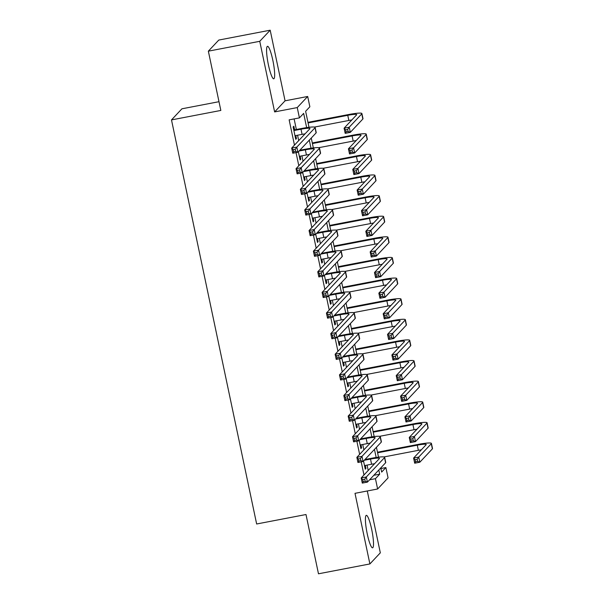 <?xml version="1.0" encoding="UTF-8"?>
<svg xmlns="http://www.w3.org/2000/svg" width="604" height="604" viewBox="0 0 604 604"><rect width="100%" height="100%" fill="white"/><g stroke="black" fill="none" stroke-linecap="round" stroke-linejoin="round"><path stroke-width="0.91" d="M371.656 529.24A16.542 2.62 79.1 0 0 366.341 515.34A16.542 2.62 79.1 0 0 367.255 533.928A16.542 2.62 79.1 0 0 372.57 547.828A16.542 2.62 79.1 0 0 371.656 529.24M272.819 60.211A16.542 2.62 79.1 0 0 267.504 46.312A16.542 2.62 79.1 0 0 268.418 64.892A16.542 2.62 79.1 0 0 273.733 78.799A16.542 2.62 79.1 0 0 272.819 60.211M380.913 468.53L385.888 467.571L388.062 477.885L377.628 488.991L375.454 478.678L379.682 474.178L378.806 470.01M218.995 101.691L181.925 108.803L171.491 119.909L256.647 523.993L305.994 514.525L318.482 573.8L369.89 563.94L380.324 552.834L367.285 490.969M171.491 119.909L220.838 110.441L208.35 51.166L218.784 40.06L270.184 30.2L259.75 41.306L274.631 111.914L297.251 107.58L307.685 96.474L309.86 106.78L305.624 111.287L308.999 127.293M274.631 111.914L285.065 100.815L270.184 30.2M285.065 100.815L307.685 96.474M208.35 51.166L259.75 41.306M363.54 461.018L365.261 469.195L365.964 468.447L365.329 465.427M359.191 440.399L360.92 448.583L361.622 447.828L360.988 444.816M354.85 419.78L356.571 427.964L357.281 427.217L356.639 424.197M350.501 399.169L352.23 407.345L352.932 406.598L352.298 403.578M346.16 378.549L347.881 386.734L348.591 385.979L347.949 382.966M341.811 357.93L343.54 366.115L344.242 365.367L343.608 362.347M337.47 337.319L339.191 345.496L339.901 344.748L339.267 341.728M333.129 316.7L334.85 324.884L335.552 324.129L334.918 321.117M328.78 296.081L330.501 304.265L331.211 303.518L330.577 300.498M324.439 275.469L326.16 283.646L326.862 282.899L326.228 279.878M320.09 254.85L321.819 263.034L322.521 262.279L321.887 259.267M315.749 234.231L317.47 242.415L318.172 241.66L317.538 238.648M311.4 213.62L313.129 221.796L313.831 221.049L313.197 218.029M307.058 193.001L308.78 201.177L309.49 200.43L308.848 197.41M302.71 172.382L304.439 180.566L305.141 179.811L304.507 176.798M298.368 151.763L300.09 159.947L300.8 159.199L300.165 156.179M306.651 127.61L303.653 113.386L299.425 117.886L289.142 119.856L294.465 145.126M296.043 152.608L298.806 165.745M300.384 173.227L303.155 186.357M304.733 193.839L307.496 206.976M309.074 214.458L311.845 227.595M313.423 235.077L316.186 248.206M317.764 255.688L320.535 268.825M322.113 276.307L324.877 289.444M326.454 296.926L329.225 310.056M330.796 317.538L333.567 330.675M335.144 338.157L337.915 351.294M339.486 358.776L342.257 371.905M343.835 379.387L346.598 392.524M348.176 400.007L350.947 413.144M352.525 420.626L355.288 433.763M356.866 441.245L359.637 454.374M361.215 461.856L363.978 474.993M368.214 470.493L367.073 465.095M365.865 459.35L365.722 458.693M363.865 449.874L362.732 444.476M361.517 438.738L361.381 438.074M359.523 429.255L358.383 423.865M357.175 418.119L357.032 417.455M355.175 408.644L354.042 403.245M352.827 397.5L352.691 396.843M350.833 388.025L349.693 382.626M348.485 376.881L348.342 376.224M346.485 367.406L345.352 362.015M344.137 356.269L344.001 355.605M342.143 346.787L341.003 341.396M339.795 335.65L339.652 334.993M337.795 326.175L336.662 320.777M335.447 315.031L335.311 314.374M333.453 305.556L332.313 300.165M331.105 294.42L330.969 293.755M329.112 284.937L327.972 279.546M326.764 273.801L326.621 273.144M324.763 264.326L323.631 258.927M322.415 253.182L322.279 252.525M320.422 243.706L319.282 238.316M318.074 232.57L317.93 231.906M316.073 223.087L314.941 217.697M313.725 211.951L313.589 211.287M311.732 202.476L310.592 197.078M309.384 191.332L309.24 190.675M307.383 181.857L306.251 176.466M305.035 170.721L304.899 170.056M303.042 161.238L301.902 155.847M300.694 150.102L300.55 149.437M298.693 140.626L297.561 135.228M296.345 129.482L294.118 118.905M294.609 129.815L293.846 126.213L293.144 126.961L295.749 139.328L296.451 138.58L295.817 135.56M377.628 488.991L355.009 493.325L369.89 563.94M369.603 479.803L375.454 478.678M299.425 117.886L297.251 107.58M380.777 467.911L381.66 472.079L385.888 467.571M311.264 138.044L313.348 147.912M315.613 158.656L317.689 168.531M319.954 179.275L322.038 189.143M324.303 199.894L326.379 209.762M328.644 220.505L330.72 230.381M332.985 241.124L335.069 250.992M337.334 261.743L339.41 271.611M341.675 282.355L343.759 292.23M346.024 302.974L348.1 312.842M350.365 323.593L352.449 333.461M354.714 344.204L356.79 354.08M359.055 364.824L361.139 374.691M363.404 385.443L365.48 395.31M367.745 406.062L369.822 415.929M372.087 426.673L374.17 436.549M376.435 447.292L378.512 457.16M376.164 457.477L374.457 449.391M371.822 436.858L370.116 428.772M367.474 416.247L365.775 408.161M363.132 395.628L361.426 387.541M358.784 375.008L357.085 366.922M354.442 354.397L352.736 346.311M350.094 333.778L348.395 325.692M345.752 313.159L344.046 305.073M341.403 292.547L339.705 284.461M337.062 271.928L335.356 263.842M332.721 251.309L331.015 243.223M328.372 230.69L326.666 222.612M324.031 210.079L322.325 201.993M319.682 189.46L317.983 181.374M315.341 168.841L313.635 160.762M310.992 148.229L309.293 140.143M373.831 475.303L379.682 474.178M295.62 138.739L296.451 138.58M299.969 159.358L300.8 159.199M304.31 179.969L305.141 179.811M308.659 200.588L309.49 200.43M313 221.207L313.831 221.049M317.349 241.827L318.172 241.66M321.69 262.438L322.521 262.279M326.039 283.057L326.862 282.899M330.38 303.676L331.211 303.518M334.722 324.288L335.552 324.129M339.071 344.907L339.901 344.748M343.412 365.526L344.242 365.367M347.761 386.137L348.591 385.979M352.102 406.756L352.932 406.598M356.451 427.375L357.281 427.217M360.792 447.987L361.622 447.828M365.141 468.606L365.964 468.447M294.986 135.726L302.083 134.36A10.6 1.193 168.1 0 1 305.065 133.846M293.899 130.57L300.996 129.211A10.6 1.193 168.1 0 1 309.958 128.524A10.6 1.193 168.1 0 1 309.867 128.735L291.687 148.078L296.828 147.097L315.009 127.754A15.9 1.789 -11.9 0 0 315.145 127.429A15.9 1.789 -11.9 0 0 301.698 128.456L293.778 129.981M295.243 149.324L296.828 147.097L297.915 152.246L292.774 153.235L291.687 148.078L293.189 149.724L293.627 151.785L295.681 151.385L295.243 149.324L293.189 149.724M295.681 151.385L297.915 152.246L316.096 132.903A15.9 1.789 -11.9 0 0 316.232 132.586L315.145 127.429M292.774 153.235L293.627 151.785M347.655 129.43L345.594 129.822L346.032 131.891L348.085 131.491L347.655 129.43L349.233 127.202L350.32 132.352L345.178 133.341L344.091 128.184L349.233 127.202L361.773 113.862A15.9 1.789 -11.9 0 0 361.909 113.537A15.9 1.789 -11.9 0 0 348.463 114.564L307.957 122.333M308.078 122.929L347.761 115.319A10.6 1.193 168.1 0 1 356.722 114.632A10.6 1.193 168.1 0 1 356.632 114.843L344.091 128.184L345.594 129.822M314.435 127.074L348.848 120.468A10.6 1.193 168.1 0 1 351.83 119.954M348.085 131.491L350.32 132.352L362.853 119.011A15.9 1.789 -11.9 0 0 362.996 118.694L361.909 113.537M345.178 133.341L346.032 131.891M299.335 156.338L306.424 154.979A10.6 1.193 168.1 0 1 309.407 154.458M299.063 151.03L305.337 149.822A10.6 1.193 168.1 0 1 314.307 149.135A10.6 1.193 168.1 0 1 314.208 149.354L296.036 168.697L301.177 167.708L319.35 148.365A15.9 1.789 -11.9 0 0 319.493 148.048A15.9 1.789 -11.9 0 0 306.047 149.075L299.765 150.275M299.592 169.943L301.177 167.708L302.257 172.865L297.123 173.854L296.036 168.697L297.538 170.336L297.968 172.397L300.022 172.004L299.592 169.943L297.538 170.336M300.022 172.004L302.257 172.865L320.437 153.522A15.9 1.789 -11.9 0 0 320.581 153.197L319.493 148.048M297.123 173.854L297.968 172.397M303.676 176.957L310.773 175.598A10.6 1.193 168.1 0 1 313.755 175.077M303.404 171.642L309.686 170.441A10.6 1.193 168.1 0 1 318.648 169.754A10.6 1.193 168.1 0 1 318.557 169.973L300.377 189.316L305.518 188.327L323.699 168.984A15.9 1.789 -11.9 0 0 323.835 168.659A15.9 1.789 -11.9 0 0 310.388 169.694L304.114 170.894M303.933 190.562L305.518 188.327L306.606 193.484L301.464 194.465L300.377 189.316L301.879 190.955L302.317 193.016L304.371 192.623L303.933 190.562L301.879 190.955M304.371 192.623L306.606 193.484L324.778 174.141A15.9 1.789 -11.9 0 0 324.922 173.816L323.835 168.659M301.464 194.465L302.317 193.016M308.025 197.576L315.114 196.209A10.6 1.193 168.1 0 1 318.097 195.696M307.753 192.261L314.027 191.06A10.6 1.193 168.1 0 1 322.997 190.373A10.6 1.193 168.1 0 1 322.898 190.585L304.726 209.928L309.86 208.946L328.04 189.603A15.9 1.789 -11.9 0 0 328.183 189.278A15.9 1.789 -11.9 0 0 314.737 190.305L308.455 191.513M308.282 211.173L309.86 208.946L310.947 214.095L305.805 215.084L304.726 209.928L306.22 211.574L306.658 213.635L308.712 213.235L308.282 211.173L306.22 211.574M308.712 213.235L310.947 214.095L329.127 194.752A15.9 1.789 -11.9 0 0 329.263 194.435L328.183 189.278M305.805 215.084L306.658 213.635M312.366 218.187L319.463 216.828A10.6 1.193 168.1 0 1 322.445 216.315M312.094 212.88L318.376 211.672A10.6 1.193 168.1 0 1 327.338 210.992A10.6 1.193 168.1 0 1 327.247 211.204L309.067 230.547L314.208 229.558L332.381 210.215A15.9 1.789 -11.9 0 0 332.525 209.898A15.9 1.789 -11.9 0 0 319.078 210.924L312.797 212.125M312.623 231.793L314.208 229.558L315.296 234.714L310.154 235.703L309.067 230.547L310.569 232.185L311 234.246L313.061 233.854L312.623 231.793L310.569 232.185M313.061 233.854L315.296 234.714L333.468 215.371A15.9 1.789 -11.9 0 0 333.612 215.047L332.525 209.898M310.154 235.703L311 234.246M351.996 150.049L349.942 150.441L350.373 152.502L352.426 152.11L351.996 150.049L353.582 147.814L354.661 152.971L349.527 153.96L348.44 148.803L353.582 147.814L366.115 134.473A15.9 1.789 -11.9 0 0 366.258 134.156A15.9 1.789 -11.9 0 0 352.812 135.183L312.298 142.952M312.427 143.541L352.102 135.93A10.6 1.193 168.1 0 1 361.071 135.243A10.6 1.193 168.1 0 1 360.973 135.462L348.44 148.803L349.942 150.441M318.776 147.686L353.189 141.087A10.6 1.193 168.1 0 1 356.171 140.566M352.426 152.11L354.661 152.971L367.202 139.63A15.9 1.789 -11.9 0 0 367.338 139.305L366.258 134.156M349.527 153.96L350.373 152.502M356.337 170.668L354.284 171.06L354.722 173.121L356.775 172.729L356.337 170.668L357.923 168.433L359.01 173.59L353.868 174.571L352.781 169.422L357.923 168.433L370.463 155.092A15.9 1.789 -11.9 0 0 370.599 154.767A15.9 1.789 -11.9 0 0 357.153 155.802L316.647 163.571M316.768 164.16L356.451 156.549A10.6 1.193 168.1 0 1 365.412 155.862A10.6 1.193 168.1 0 1 365.322 156.081L352.781 169.422L354.284 171.06M323.117 168.305L357.538 161.706A10.6 1.193 168.1 0 1 360.52 161.185M356.775 172.729L359.01 173.59L371.543 160.249A15.9 1.789 -11.9 0 0 371.687 159.924L370.599 154.767M353.868 174.571L354.722 173.121M360.686 191.279L358.625 191.679L359.063 193.741L361.117 193.34L360.686 191.279L362.272 189.052L363.351 194.201L358.217 195.19L357.13 190.034L362.272 189.052L374.805 175.711A15.9 1.789 -11.9 0 0 374.941 175.387A15.9 1.789 -11.9 0 0 361.502 176.413L320.988 184.19M321.117 184.779L360.792 177.168A10.6 1.193 168.1 0 1 369.754 176.481A10.6 1.193 168.1 0 1 369.663 176.693L357.13 190.034L358.625 191.679M327.466 188.924L361.879 182.317A10.6 1.193 168.1 0 1 364.861 181.804M361.117 193.34L363.351 194.201L375.892 180.86A15.9 1.789 -11.9 0 0 376.028 180.543L374.941 175.387M358.217 195.19L359.063 193.741M365.027 211.898L362.974 212.291L363.404 214.352L365.465 213.959L365.027 211.898L366.613 209.663L367.7 214.82L362.559 215.809L361.471 210.653L366.613 209.663L379.146 196.323A15.9 1.789 -11.9 0 0 379.289 196.006A15.9 1.789 -11.9 0 0 365.843 197.032L325.337 204.801M325.458 205.398L365.141 197.78A10.6 1.193 168.1 0 1 374.103 197.1A10.6 1.193 168.1 0 1 374.012 197.312L361.471 210.653L362.974 212.291M331.807 209.535L366.22 202.936A10.6 1.193 168.1 0 1 369.21 202.423M365.465 213.959L367.7 214.82L380.233 201.479A15.9 1.789 -11.9 0 0 380.377 201.155L379.289 196.006M362.559 215.809L363.404 214.352M316.707 238.806L323.804 237.447A10.6 1.193 168.1 0 1 326.787 236.927M316.443 233.499L322.717 232.291A10.6 1.193 168.1 0 1 331.679 231.604A10.6 1.193 168.1 0 1 331.588 231.823L313.408 251.166L318.55 250.177L336.73 230.834A15.9 1.789 -11.9 0 0 336.866 230.509A15.9 1.789 -11.9 0 0 323.427 231.543L317.145 232.744M316.972 252.412L318.55 250.177L319.637 255.333L314.495 256.315L313.408 251.166L314.911 252.804L315.348 254.865L317.402 254.473L316.972 252.412L314.911 252.804M317.402 254.473L319.637 255.333L337.817 235.99A15.9 1.789 -11.9 0 0 337.953 235.666L336.866 230.509M314.495 256.315L315.348 254.865M369.376 232.517L367.315 232.91L367.753 234.971L369.807 234.578L369.376 232.517L370.954 230.283L372.041 235.439L366.9 236.421L365.82 231.272L370.954 230.283L383.495 216.942A15.9 1.789 -11.9 0 0 383.631 216.617A15.9 1.789 -11.9 0 0 370.184 217.651L329.678 225.42M329.807 226.009L369.482 218.399A10.6 1.193 168.1 0 1 378.444 217.712A10.6 1.193 168.1 0 1 378.353 217.931L365.82 231.272L367.315 232.91M336.156 230.154L370.569 223.556A10.6 1.193 168.1 0 1 373.551 223.035M369.807 234.578L372.041 235.439L384.582 222.098A15.9 1.789 -11.9 0 0 384.718 221.774L383.631 216.617M366.9 236.421L367.753 234.971M321.056 259.426L328.146 258.059A10.6 1.193 168.1 0 1 331.135 257.546M320.784 254.11L327.066 252.91A10.6 1.193 168.1 0 1 336.028 252.223A10.6 1.193 168.1 0 1 335.93 252.434L317.757 271.777L322.898 270.796L341.071 251.453A15.9 1.789 -11.9 0 0 341.215 251.128A15.9 1.789 -11.9 0 0 327.768 252.155L321.487 253.363M321.313 273.023L322.898 270.796L323.986 275.945L318.844 276.934L317.757 271.777L319.259 273.423L319.69 275.484L321.751 275.092L321.313 273.023L319.259 273.423M321.751 275.092L323.986 275.945L342.158 256.602A15.9 1.789 -11.9 0 0 342.302 256.285L341.215 251.128M318.844 276.934L319.69 275.484M373.717 253.129L371.664 253.529L372.094 255.59L374.155 255.19L373.717 253.129L375.303 250.902L376.39 256.051L371.249 257.04L370.161 251.883L375.303 250.902L387.836 237.561A15.9 1.789 -11.9 0 0 387.979 237.236A15.9 1.789 -11.9 0 0 374.533 238.263L334.027 246.039M334.148 246.628L373.831 239.018A10.6 1.193 168.1 0 1 382.793 238.331A10.6 1.193 168.1 0 1 382.694 238.542L370.161 251.883L371.664 253.529M340.497 250.773L374.91 244.167A10.6 1.193 168.1 0 1 377.9 243.654M374.155 255.19L376.39 256.051L388.923 242.71A15.9 1.789 -11.9 0 0 389.067 242.393L387.979 237.236M371.249 257.04L372.094 255.59M325.397 280.037L332.494 278.678A10.6 1.193 168.1 0 1 335.477 278.165M325.126 274.729L331.407 273.521A10.6 1.193 168.1 0 1 340.369 272.842A10.6 1.193 168.1 0 1 340.279 273.053L322.098 292.396L327.24 291.407L345.42 272.064A15.9 1.789 -11.9 0 0 345.556 271.747A15.9 1.789 -11.9 0 0 332.109 272.774L325.835 273.982M325.662 293.642L327.24 291.407L328.327 296.564L323.185 297.553L322.098 292.396L323.601 294.035L324.038 296.096L326.092 295.703L325.662 293.642L323.601 294.035M326.092 295.703L328.327 296.564L346.507 277.221A15.9 1.789 -11.9 0 0 346.643 276.904L345.556 271.747M323.185 297.553L324.038 296.096M378.066 273.748L376.005 274.141L376.443 276.202L378.497 275.809L378.066 273.748L379.644 271.513L380.731 276.67L375.59 277.659L374.503 272.502L379.644 271.513L392.185 258.172A15.9 1.789 -11.9 0 0 392.321 257.855A15.9 1.789 -11.9 0 0 378.874 258.882L338.368 266.651M338.489 267.247L378.172 259.629A10.6 1.193 168.1 0 1 387.134 258.95A10.6 1.193 168.1 0 1 387.043 259.161L374.503 272.502L376.005 274.141M344.846 271.392L379.259 264.786A10.6 1.193 168.1 0 1 382.241 264.273M378.497 275.809L380.731 276.67L393.272 263.329A15.9 1.789 -11.9 0 0 393.408 263.012L392.321 257.855M375.59 277.659L376.443 276.202M329.746 300.656L336.836 299.297A10.6 1.193 168.1 0 1 339.826 298.776M329.474 295.348L335.748 294.14A10.6 1.193 168.1 0 1 344.718 293.453A10.6 1.193 168.1 0 1 344.62 293.672L326.447 313.015L331.588 312.026L349.761 292.683A15.9 1.789 -11.9 0 0 349.905 292.366A15.9 1.789 -11.9 0 0 336.458 293.393L330.177 294.593M330.003 314.261L331.588 312.026L332.676 317.183L327.534 318.165L326.447 313.015L327.949 314.654L328.38 316.715L330.441 316.322L330.003 314.261L327.949 314.654M330.441 316.322L332.676 317.183L350.849 297.84A15.9 1.789 -11.9 0 0 350.992 297.515L349.905 292.366M327.534 318.165L328.38 316.715M382.408 294.367L380.354 294.76L380.784 296.821L382.845 296.428L382.408 294.367L383.993 292.132L385.08 297.289L379.939 298.27L378.851 293.121L383.993 292.132L396.526 278.791A15.9 1.789 -11.9 0 0 396.669 278.474A15.9 1.789 -11.9 0 0 383.223 279.501L342.71 287.27M342.838 287.859L382.513 280.248A10.6 1.193 168.1 0 1 391.483 279.561A10.6 1.193 168.1 0 1 391.384 279.78L378.851 293.121L380.354 294.76M349.188 292.004L383.6 285.405A10.6 1.193 168.1 0 1 386.59 284.884M382.845 296.428L385.08 297.289L397.613 283.948A15.9 1.789 -11.9 0 0 397.757 283.623L396.669 278.474M379.939 298.27L380.784 296.821M334.087 321.275L341.184 319.909A10.6 1.193 168.1 0 1 344.167 319.395M333.816 315.96L340.097 314.76A10.6 1.193 168.1 0 1 349.059 314.072A10.6 1.193 168.1 0 1 348.969 314.284L330.788 333.627L335.93 332.645L354.11 313.302A15.9 1.789 -11.9 0 0 354.246 312.978A15.9 1.789 -11.9 0 0 340.799 314.005L334.525 315.212M334.344 334.88L335.93 332.645L337.017 337.802L331.875 338.784L330.788 333.627L332.291 335.273L332.728 337.334L334.782 336.941L334.344 334.88L332.291 335.273M334.782 336.941L337.017 337.802L355.197 318.451A15.9 1.789 -11.9 0 0 355.333 318.134L354.246 312.978M331.875 338.784L332.728 337.334M386.756 314.978L384.695 315.379L385.133 317.44L387.187 317.047L386.756 314.978L388.334 312.751L389.421 317.9L384.28 318.889L383.193 313.733L388.334 312.751L400.875 299.41A15.9 1.789 -11.9 0 0 401.011 299.086A15.9 1.789 -11.9 0 0 387.564 300.113L347.058 307.889M347.179 308.478L386.862 300.868A10.6 1.193 168.1 0 1 395.824 300.18A10.6 1.193 168.1 0 1 395.733 300.392L383.193 313.733L384.695 315.379M353.536 312.623L387.949 306.017A10.6 1.193 168.1 0 1 390.931 305.503M387.187 317.047L389.421 317.9L401.954 304.559A15.9 1.789 -11.9 0 0 402.098 304.242L401.011 299.086M384.28 318.889L385.133 317.44M338.436 341.887L345.526 340.528A10.6 1.193 168.1 0 1 348.508 340.014M338.164 336.579L344.439 335.371A10.6 1.193 168.1 0 1 353.408 334.692A10.6 1.193 168.1 0 1 353.31 334.903L335.137 354.246L340.279 353.264L358.451 333.914A15.9 1.789 -11.9 0 0 358.595 333.597A15.9 1.789 -11.9 0 0 345.148 334.624L338.867 335.832M338.693 355.492L340.279 353.264L341.358 358.414L336.224 359.403L335.137 354.246L336.639 355.884L337.07 357.953L339.123 357.553L338.693 355.492L336.639 355.884M339.123 357.553L341.358 358.414L359.539 339.071A15.9 1.789 -11.9 0 0 359.682 338.753L358.595 333.597M336.224 359.403L337.07 357.953M391.098 335.598L389.044 335.99L389.474 338.051L391.535 337.659L391.098 335.598L392.683 333.363L393.763 338.519L388.629 339.508L387.541 334.352L392.683 333.363L405.216 320.022A15.9 1.789 -11.9 0 0 405.359 319.705A15.9 1.789 -11.9 0 0 391.913 320.732L351.4 328.501M351.528 329.097L391.203 321.479A10.6 1.193 168.1 0 1 400.173 320.799A10.6 1.193 168.1 0 1 400.075 321.011L387.541 334.352L389.044 335.99M357.878 333.242L392.29 326.636A10.6 1.193 168.1 0 1 395.273 326.122M391.535 337.659L393.763 338.519L406.303 325.178A15.9 1.789 -11.9 0 0 406.439 324.861L405.359 319.705M388.629 339.508L389.474 338.051M342.778 362.506L349.875 361.147A10.6 1.193 168.1 0 1 352.857 360.626M342.506 357.198L348.787 355.99A10.6 1.193 168.1 0 1 357.749 355.303A10.6 1.193 168.1 0 1 357.659 355.522L339.478 374.865L344.62 373.876L362.8 354.533A15.9 1.789 -11.9 0 0 362.936 354.216A15.9 1.789 -11.9 0 0 349.489 355.243L343.215 356.443M343.034 376.111L344.62 373.876L345.707 379.033L340.565 380.022L339.478 374.865L340.981 376.503L341.419 378.565L343.472 378.172L343.034 376.111L340.981 376.503M343.472 378.172L345.707 379.033L363.88 359.69A15.9 1.789 -11.9 0 0 364.023 359.365L362.936 354.216M340.565 380.022L341.419 378.565M395.439 356.217L393.385 356.609L393.823 358.67L395.877 358.278L395.439 356.217L397.024 353.982L398.111 359.138L392.97 360.12L391.883 354.971L397.024 353.982L409.565 340.641A15.9 1.789 -11.9 0 0 409.701 340.324A15.9 1.789 -11.9 0 0 396.254 341.351L355.748 349.12M355.869 349.708L395.552 342.098A10.6 1.193 168.1 0 1 404.514 341.411A10.6 1.193 168.1 0 1 404.423 341.63L391.883 354.971L393.385 356.609M362.219 353.853L396.639 347.255A10.6 1.193 168.1 0 1 399.621 346.734M395.877 358.278L398.111 359.138L410.644 345.798A15.9 1.789 -11.9 0 0 410.788 345.473L409.701 340.324M392.97 360.12L393.823 358.67M347.126 383.125L354.216 381.766A10.6 1.193 168.1 0 1 357.198 381.245M346.855 377.81L353.129 376.609A10.6 1.193 168.1 0 1 362.098 375.922A10.6 1.193 168.1 0 1 362 376.133L343.827 395.484L348.961 394.495L367.141 375.152A15.9 1.789 -11.9 0 0 367.285 374.827A15.9 1.789 -11.9 0 0 353.838 375.854L347.557 377.062M347.383 396.73L348.961 394.495L350.048 399.652L344.907 400.633L343.827 395.484L345.322 397.122L345.76 399.184L347.813 398.791L347.383 396.73L345.322 397.122M347.813 398.791L350.048 399.652L368.229 380.301A15.9 1.789 -11.9 0 0 368.364 379.984L367.285 374.827M344.907 400.633L345.76 399.184M399.788 376.836L397.734 377.228L398.164 379.289L400.218 378.897L399.788 376.836L401.373 374.601L402.453 379.757L397.319 380.739L396.232 375.582L401.373 374.601L413.906 361.26A15.9 1.789 -11.9 0 0 414.05 360.935A15.9 1.789 -11.9 0 0 400.603 361.962L360.09 369.739M360.218 370.327L399.893 362.717A10.6 1.193 168.1 0 1 408.855 362.03A10.6 1.193 168.1 0 1 408.765 362.241L396.232 375.582L397.734 377.228M366.568 374.472L400.981 367.874A10.6 1.193 168.1 0 1 403.963 367.353M400.218 378.897L402.453 379.757L414.993 366.409A15.9 1.789 -11.9 0 0 415.129 366.092L414.05 360.935M397.319 380.739L398.164 379.289M404.129 397.447L402.075 397.84L402.513 399.908L404.567 399.508L404.129 397.447L405.714 395.22L406.802 400.369L401.66 401.358L400.573 396.201L405.714 395.22L418.247 381.871A15.9 1.789 -11.9 0 0 418.391 381.554A15.9 1.789 -11.9 0 0 404.944 382.581L364.438 390.35M364.559 390.947L404.242 383.336A10.6 1.193 168.1 0 1 413.204 382.649A10.6 1.193 168.1 0 1 413.113 382.861L400.573 396.201L402.075 397.84M370.909 395.091L405.322 388.485A10.6 1.193 168.1 0 1 408.312 387.972M404.567 399.508L406.802 400.369L419.335 387.028A15.9 1.789 -11.9 0 0 419.478 386.711L418.391 381.554M401.66 401.358L402.513 399.908M408.478 418.066L406.416 418.459L406.854 420.52L408.908 420.127L408.478 418.066L410.056 415.831L411.143 420.988L406.001 421.977L404.922 416.82L410.056 415.831L422.596 402.49A15.9 1.789 -11.9 0 0 422.732 402.173A15.9 1.789 -11.9 0 0 409.286 403.2L368.78 410.969M368.908 411.558L408.583 403.948A10.6 1.193 168.1 0 1 417.545 403.261A10.6 1.193 168.1 0 1 417.455 403.48L404.922 416.82L406.416 418.459M375.258 415.703L409.671 409.104A10.6 1.193 168.1 0 1 412.653 408.583M408.908 420.127L411.143 420.988L423.683 407.647A15.9 1.789 -11.9 0 0 423.819 407.322L422.732 402.173M406.001 421.977L406.854 420.52M351.468 403.736L358.565 402.377A10.6 1.193 168.1 0 1 361.547 401.864M351.196 398.429L357.477 397.228A10.6 1.193 168.1 0 1 366.439 396.541A10.6 1.193 168.1 0 1 366.349 396.752L348.168 416.096L353.31 415.114L371.483 395.763A15.9 1.789 -11.9 0 0 371.626 395.446A15.9 1.789 -11.9 0 0 358.18 396.473L351.898 397.681M351.724 417.341L353.31 415.114L354.397 420.263L349.255 421.252L348.168 416.096L349.671 417.741L350.101 419.803L352.162 419.402L351.724 417.341L349.671 417.741M352.162 419.402L354.397 420.263L372.57 400.92A15.9 1.789 -11.9 0 0 372.713 400.603L371.626 395.446M349.255 421.252L350.101 419.803M355.809 424.355L362.906 422.996A10.6 1.193 168.1 0 1 365.888 422.475M355.545 419.048L361.819 417.84A10.6 1.193 168.1 0 1 370.781 417.153A10.6 1.193 168.1 0 1 370.69 417.372L352.517 436.715L357.651 435.726L375.831 416.382A15.9 1.789 -11.9 0 0 375.967 416.065A15.9 1.789 -11.9 0 0 362.528 417.092L356.247 418.293M356.073 437.96L357.651 435.726L358.738 440.882L353.597 441.871L352.517 436.715L354.012 438.353L354.45 440.414L356.503 440.022L356.073 437.96L354.012 438.353M356.503 440.022L358.738 440.882L376.919 421.539A15.9 1.789 -11.9 0 0 377.055 421.214L375.967 416.065M353.597 441.871L354.45 440.414M360.158 444.974L367.247 443.615A10.6 1.193 168.1 0 1 370.237 443.094M359.886 439.659L366.167 438.459A10.6 1.193 168.1 0 1 375.129 437.772A10.6 1.193 168.1 0 1 375.039 437.983L356.858 457.334L362 456.345L380.173 437.002A15.9 1.789 -11.9 0 0 380.316 436.677A15.9 1.789 -11.9 0 0 366.87 437.711L360.588 438.912M360.414 458.579L362 456.345L363.087 461.501L357.946 462.483L356.858 457.334L358.361 458.972L358.791 461.033L360.852 460.641L360.414 458.579L358.361 458.972M360.852 460.641L363.087 461.501L381.26 442.158A15.9 1.789 -11.9 0 0 381.403 441.834L380.316 436.677M357.946 462.483L358.791 461.033M412.819 438.685L410.765 439.078L411.196 441.139L413.257 440.746L412.819 438.685L414.404 436.45L415.492 441.607L410.35 442.589L409.263 437.439L414.404 436.45L426.937 423.11A15.9 1.789 -11.9 0 0 427.081 422.785A15.9 1.789 -11.9 0 0 413.634 423.819L373.129 431.588M373.249 432.177L412.932 424.567A10.6 1.193 168.1 0 1 421.894 423.88A10.6 1.193 168.1 0 1 421.796 424.091L409.263 437.439L410.765 439.078M379.599 436.322L414.012 429.723A10.6 1.193 168.1 0 1 417.002 429.202M413.257 440.746L415.492 441.607L428.025 428.266A15.9 1.789 -11.9 0 0 428.168 427.942L427.081 422.785M410.35 442.589L411.196 441.139M364.499 465.593L371.596 464.227A10.6 1.193 168.1 0 1 374.578 463.713M364.227 460.278L370.509 459.078A10.6 1.193 168.1 0 1 379.471 458.391A10.6 1.193 168.1 0 1 379.38 458.602L361.2 477.945L366.341 476.964L384.522 457.621A15.9 1.789 -11.9 0 0 384.657 457.296A15.9 1.789 -11.9 0 0 371.211 458.323L364.937 459.531M364.763 479.191L366.341 476.964L367.428 482.113L362.287 483.102L361.2 477.945L362.702 479.591L363.14 481.652L365.193 481.252L364.763 479.191L362.702 479.591M365.193 481.252L367.428 482.113L385.609 462.77A15.9 1.789 -11.9 0 0 385.745 462.453L384.657 457.296M362.287 483.102L363.14 481.652M417.168 459.297L415.107 459.697L415.544 461.758L417.598 461.358L417.168 459.297L418.746 457.069L419.833 462.219L414.691 463.208L413.604 458.051L418.746 457.069L431.286 443.729A15.9 1.789 -11.9 0 0 431.422 443.404A15.9 1.789 -11.9 0 0 417.976 444.431L377.47 452.207M377.598 452.796L417.273 445.186A10.6 1.193 168.1 0 1 426.235 444.499A10.6 1.193 168.1 0 1 426.145 444.71L413.604 458.051L415.107 459.697M383.948 456.941L418.361 450.335A10.6 1.193 168.1 0 1 421.343 449.821M417.598 461.358L419.833 462.219L432.373 448.878A15.9 1.789 -11.9 0 0 432.509 448.561L431.422 443.404M414.691 463.208L415.544 461.758M300.996 129.211L302.083 134.36M315.009 127.754L316.096 132.903M347.761 115.319L348.848 120.468M361.773 113.862L362.853 119.011M305.337 149.822L306.424 154.979M319.35 148.365L320.437 153.522M309.686 170.441L310.773 175.598M323.699 168.984L324.778 174.141M314.027 191.06L315.114 196.209M328.04 189.603L329.127 194.752M318.376 211.672L319.463 216.828M332.381 210.215L333.468 215.371M352.102 135.93L353.189 141.087M366.115 134.473L367.202 139.63M356.451 156.549L357.538 161.706M370.463 155.092L371.543 160.249M360.792 177.168L361.879 182.317M374.805 175.711L375.892 180.86M365.141 197.78L366.22 202.936M379.146 196.323L380.233 201.479M322.717 232.291L323.804 237.447M336.73 230.834L337.817 235.99M369.482 218.399L370.569 223.556M383.495 216.942L384.582 222.098M327.066 252.91L328.146 258.059M341.071 251.453L342.158 256.602M373.831 239.018L374.91 244.167M387.836 237.561L388.923 242.71M331.407 273.521L332.494 278.678M345.42 272.064L346.507 277.221M378.172 259.629L379.259 264.786M392.185 258.172L393.272 263.329M335.748 294.14L336.836 299.297M349.761 292.683L350.849 297.84M382.513 280.248L383.6 285.405M396.526 278.791L397.613 283.948M340.097 314.76L341.184 319.909M354.11 313.302L355.197 318.451M386.862 300.868L387.949 306.017M400.875 299.41L401.954 304.559M344.439 335.371L345.526 340.528M358.451 333.914L359.539 339.071M391.203 321.479L392.29 326.636M405.216 320.022L406.303 325.178M348.787 355.99L349.875 361.147M362.8 354.533L363.88 359.69M395.552 342.098L396.639 347.255M409.565 340.641L410.644 345.798M353.129 376.609L354.216 381.766M367.141 375.152L368.229 380.301M399.893 362.717L400.981 367.874M413.906 361.26L414.993 366.409M404.242 383.336L405.322 388.485M418.247 381.871L419.335 387.028M408.583 403.948L409.671 409.104M422.596 402.49L423.683 407.647M357.477 397.228L358.565 402.377M371.483 395.763L372.57 400.92M361.819 417.84L362.906 422.996M375.831 416.382L376.919 421.539M366.167 438.459L367.247 443.615M380.173 437.002L381.26 442.158M412.932 424.567L414.012 429.723M426.937 423.11L428.025 428.266M370.509 459.078L371.596 464.227M384.522 457.621L385.609 462.77M417.273 445.186L418.361 450.335M431.286 443.729L432.373 448.878"/></g></svg>
